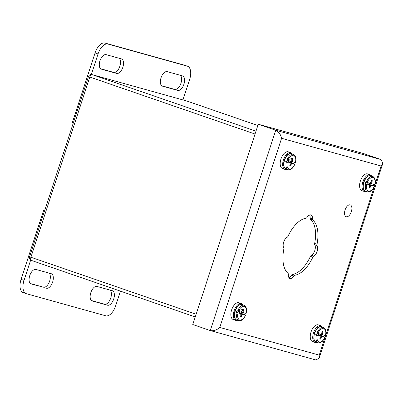 <?xml version="1.0" encoding="UTF-8"?>
<svg xmlns="http://www.w3.org/2000/svg" width="403" height="403" viewBox="0 0 403 403"><rect width="100%" height="100%" fill="white"/><g stroke="black" fill="none" stroke-linecap="round" stroke-linejoin="round"><path stroke-width="0.6" d="M345.084 209.943A6.257 3.239 -71 0 1 350.252 204.9A6.257 3.239 -71 0 1 351.275 211.872A6.257 3.239 -71 0 1 346.172 216.728A6.257 3.239 -71 0 1 345.084 209.943M112.266 290.704L97.002 286.452A7.637 3.954 109 0 0 90.851 292.533A7.637 3.954 109 0 0 92.141 300.925A7.637 3.954 109 0 0 92.257 300.965L107.525 305.217A7.637 3.954 109 0 0 113.676 299.137A7.637 3.954 109 0 0 112.387 290.739A7.637 3.954 109 0 0 112.266 290.704M46.461 288.21A7.637 3.954 109 0 0 52.612 282.13A7.637 3.954 109 0 0 51.322 273.733A7.637 3.954 109 0 0 51.201 273.697L35.938 269.446A7.637 3.954 109 0 0 29.787 275.526A7.637 3.954 109 0 0 31.076 283.924A7.637 3.954 109 0 0 31.192 283.959L43.494 287.188A7.637 3.954 109 0 0 49.393 281.798A7.637 3.954 109 0 0 49.025 273.093M120.452 291.142L115.631 305.892A12.221 6.332 -71 0 1 105.727 315.801L26.346 293.696A12.221 6.332 -71 0 1 26.155 293.636A12.221 6.332 -71 0 1 24.034 280.382L30.678 260.051M91.471 300.547L104.558 304.194A7.637 3.954 109 0 0 110.457 298.799A7.637 3.954 109 0 0 110.09 290.095M30.406 283.541L43.494 287.188M44.542 210.971L43.539 210.623A0.977 0.509 -71 0 1 44.33 209.832L44.869 209.978M43.539 210.623L21.072 279.36A12.221 6.332 109 0 0 23.193 292.613L26.155 293.636M101.4 69.155L116.669 73.406A7.637 3.954 109 0 0 122.819 67.326A7.637 3.954 109 0 0 121.53 58.929A7.637 3.954 109 0 0 121.414 58.893L106.145 54.642A7.637 3.954 109 0 0 99.994 60.722A7.637 3.954 109 0 0 101.284 69.12A7.637 3.954 109 0 0 101.4 69.155L101.168 69.074M167.21 71.643A7.637 3.954 109 0 0 161.059 77.724A7.637 3.954 109 0 0 162.349 86.121A7.637 3.954 109 0 0 162.464 86.161L177.733 90.408A7.637 3.954 109 0 0 183.884 84.328A7.637 3.954 109 0 0 182.594 75.935A7.637 3.954 109 0 0 182.478 75.895L167.21 71.643M91.32 74.515L98.04 53.967A12.221 6.332 -71 0 1 107.939 44.058L187.324 66.163A12.221 6.332 -71 0 1 187.516 66.223A12.221 6.332 -71 0 1 189.637 79.472L182.947 99.934M100.614 68.737L113.701 72.384A7.637 3.954 109 0 0 119.605 66.994A7.637 3.954 109 0 0 119.233 58.284M161.679 85.743L174.766 89.39A7.637 3.954 109 0 0 180.67 83.995A7.637 3.954 109 0 0 180.297 75.29M72.777 122.744L72.792 122.749A0.977 0.509 -71 0 1 72.777 122.744A0.977 0.509 -71 0 1 72.605 121.681L95.073 52.944L98.04 53.967M187.516 66.223L184.549 65.2A12.221 6.332 109 0 0 184.357 65.14L104.976 43.035A12.221 6.332 109 0 0 95.073 52.944M236.4 312.365L240.616 313.63L236.4 312.365A8.161 4.226 -71 0 1 236.899 310.834L241.115 312.093L242.324 310.884L242.828 309.353L243.634 309.58L243.13 311.111L243.412 312.733L245.729 313.343M244.999 313.176A8.161 4.226 -71 0 1 244.52 314.627L241.256 313.72L244.52 314.627M245.231 314.874L245.452 314.975C244.394 318.133 242.48 319.886 239.704 320.239C237.609 318.531 237.06 316.093 238.072 312.919M240.616 313.63L240.898 315.252L240.395 316.783L241.201 317.01L241.704 315.478L242.913 314.269M241.256 313.72L242.087 313.791L242.495 312.552L241.755 312.189L243.412 312.733M240.067 311.801L239.332 311.67L238.924 312.909L239.664 313.277M239.981 311.851L239.317 311.721M237.72 310.814L242.828 309.353M242.712 309.7L243.634 309.58M239.578 313.091L238.974 312.763M242.198 311.071L243.13 311.111M241.543 311.836L243.11 312.083M239.281 311.821L241.84 312.37M239.271 311.846L242.495 312.552M241.201 317.01L240.541 316.345M239.075 312.456L242.087 313.791M241.704 315.478L240.903 314.914M239.06 312.506L241.437 313.61M242.268 314.652L240.697 313.801M239.976 313.393L239.624 313.186M242.868 304.839A8.846 4.584 109 0 0 241.422 303.62A8.846 4.584 109 0 0 234.113 310.748A8.846 4.584 109 0 0 235.649 320.345A8.846 4.584 109 0 0 237.543 320.274M241.422 303.62L238.949 302.764A8.846 4.584 109 0 0 231.644 309.897A8.846 4.584 109 0 0 233.181 319.493L235.649 320.345M285.737 161.422L289.953 162.686L285.737 161.422A8.161 4.226 -71 0 1 286.236 159.89L290.452 161.15L291.661 159.941L292.16 158.409L292.966 158.636L292.467 160.167L292.749 161.789L295.067 162.399M294.331 162.233A8.161 4.226 -71 0 1 293.852 163.683L290.593 162.777L293.852 163.683M294.568 163.93L294.789 164.031C293.732 167.19 291.817 168.943 289.042 169.295C286.941 167.588 286.397 165.144 287.41 161.976M289.953 162.686L290.236 164.308L289.732 165.84L290.538 166.066L291.042 164.53L292.246 163.321M290.593 162.777L291.424 162.847L291.827 161.608L291.092 161.24L292.749 161.789M289.399 160.857L288.669 160.726L288.261 161.966L289.001 162.333M289.319 160.908L288.649 160.777M287.057 159.87L292.16 158.409M292.049 158.757L292.966 158.636M288.916 162.147L288.311 161.82M291.535 160.127L292.467 160.167M290.88 160.893L292.447 161.14M288.619 160.878L291.178 161.427M288.608 160.903L291.827 161.608M290.538 166.066L289.878 165.401M288.412 161.507L291.424 162.847M291.042 164.53L290.241 163.971M288.392 161.563L290.77 162.666M291.606 163.709L290.034 162.857M289.314 162.449L288.956 162.243M292.205 153.896A8.846 4.584 109 0 0 290.754 152.672A8.846 4.584 109 0 0 283.45 159.805A8.846 4.584 109 0 0 284.986 169.401A8.846 4.584 109 0 0 286.881 169.331M290.754 152.672L288.286 151.82A8.846 4.584 109 0 0 280.982 158.953A8.846 4.584 109 0 0 282.518 168.55L284.986 169.401M365.118 183.531L369.334 184.791L365.118 183.531A8.161 4.226 -71 0 1 365.622 181.995L369.838 183.259L371.042 182.05L371.546 180.514L372.352 180.74L371.848 182.272L372.13 183.899L374.452 184.503M373.717 184.337A8.161 4.226 -71 0 1 373.238 185.788L369.974 184.881L373.238 185.788M373.949 186.035L374.175 186.136C373.118 189.294 371.198 191.052 368.428 191.405C366.327 189.692 365.783 187.254 366.79 184.08M369.334 184.791L369.616 186.413L369.118 187.949L369.924 188.171L370.422 186.639L371.631 185.43M369.974 184.881L370.81 184.952L371.213 183.713L370.478 183.35L372.13 183.899M368.785 182.967L368.05 182.831L367.647 184.075L368.382 184.438M368.705 183.012L368.035 182.886M371.43 180.861L372.352 180.74M368.297 184.257L367.692 183.924M370.916 182.232L371.848 182.272M370.266 182.997L371.828 183.249M367.999 182.987L370.559 183.531M367.994 183.007L371.213 183.713M369.924 188.171L369.259 187.506M367.793 183.617L370.81 184.952M370.422 186.639L369.627 186.075M367.778 183.672L370.156 184.77M370.992 185.818L369.415 184.962M368.7 184.554L368.342 184.347M371.586 176.005A8.846 4.584 109 0 0 370.14 174.781A8.846 4.584 109 0 0 362.836 181.914A8.846 4.584 109 0 0 364.372 191.506A8.846 4.584 109 0 0 366.267 191.435M370.14 174.781L367.672 173.93A8.846 4.584 109 0 0 360.363 181.058A8.846 4.584 109 0 0 361.899 190.654L364.372 191.506M315.786 334.475L319.997 335.734L315.786 334.475A8.161 4.226 -71 0 1 316.284 332.938L320.501 334.203L321.71 332.994L322.209 331.457L323.015 331.684L322.516 333.216L322.798 334.843L325.115 335.447M324.38 335.281A8.161 4.226 -71 0 1 323.901 336.732L320.637 335.825L323.901 336.732M324.611 336.979L324.838 337.079C323.78 340.238 321.866 341.996 319.09 342.349C316.99 340.636 316.446 338.198 317.458 335.024M319.997 335.734L320.279 337.356L319.781 338.893L320.587 339.114L321.085 337.583L322.294 336.374M320.637 335.825L321.473 335.895L321.876 334.656L321.141 334.294L322.798 334.843M319.448 333.911L318.713 333.775L318.31 335.019L319.045 335.382M319.367 333.961L318.697 333.83M322.093 331.805L323.015 331.684M318.959 335.2L318.355 334.873M321.584 333.175L322.516 333.216M320.929 333.941L322.491 334.193M318.667 333.931L321.226 334.475M318.657 333.951L321.876 334.656M320.587 339.114L319.922 338.449M318.461 334.561L321.473 335.895M321.085 337.583L320.289 337.024M318.441 334.616L320.818 335.714M321.654 336.762L320.078 335.906M319.362 335.498L319.005 335.291M322.254 326.949A8.846 4.584 109 0 0 320.803 325.725A8.846 4.584 109 0 0 313.499 332.858A8.846 4.584 109 0 0 315.035 342.449A8.846 4.584 109 0 0 316.929 342.379M320.803 325.725L318.335 324.873A8.846 4.584 109 0 0 311.03 332.007A8.846 4.584 109 0 0 312.562 341.598L315.035 342.449M317.146 245.679A1.955 1.013 -71 0 1 317.03 244.283A29.792 15.435 109 0 0 312.834 220.098A1.955 1.013 -71 0 1 312.501 218.925A6.11 3.164 109 0 0 310.92 214.93A6.11 3.164 109 0 0 307.015 217.393A1.955 1.013 -71 0 1 306.033 218.204A29.792 15.435 109 0 0 288.044 236.213A1.955 1.013 -71 0 1 287.112 237.312A6.11 3.164 109 0 0 283.692 242.052A6.11 3.164 109 0 0 283.702 247.749A1.955 1.013 -71 0 1 283.818 249.14A29.792 15.435 109 0 0 288.019 273.325A1.955 1.013 -71 0 1 288.346 274.503A6.11 3.164 109 0 0 289.933 278.498A6.11 3.164 109 0 0 293.837 276.03A1.955 1.013 -71 0 1 294.815 275.219A29.792 15.435 109 0 0 312.809 257.215A1.955 1.013 -71 0 1 313.736 256.112A6.11 3.164 109 0 0 317.156 251.371A6.11 3.164 109 0 0 317.146 245.679L314.783 244.863A6.11 3.164 -71 0 1 314.793 250.555A6.11 3.164 -71 0 1 311.373 255.295A1.955 1.013 109 0 0 310.441 256.399A29.792 15.435 -71 0 1 292.452 274.403A1.955 1.013 109 0 0 291.47 275.214A6.11 3.164 -71 0 1 288.911 277.622M309.575 214.99A6.11 3.164 -71 0 1 310.139 218.109A1.955 1.013 109 0 0 310.466 219.282A29.792 15.435 -71 0 1 314.667 243.472A1.955 1.013 109 0 0 314.783 244.863M281.601 138.289L219.781 327.432C216.607 330.198 213.444 331.241 210.275 330.556L192.785 324.521L258.252 124.23L363.592 153.563L381.082 159.593L382.85 163.291L381.072 165.991L281.601 138.289C280.629 134.33 278.675 131.655 275.743 130.26L381.082 159.593M258.252 124.23L275.743 130.26L210.275 330.556L315.861 359.965L319.141 358.212L319.252 355.134L381.072 165.991M107.525 305.217L104.558 304.194M44.854 210.013L44.33 209.832M21.072 279.36L24.034 280.382M116.669 73.406L113.701 72.384M174.766 89.39L177.733 90.408M73.613 122.028L72.605 121.681M184.357 65.14L187.324 66.163M104.976 43.035L107.939 44.058M236.838 320.022A8.161 4.226 -71 0 1 236.662 319.972A8.161 4.226 -71 0 1 235.518 310.355A8.161 4.226 -71 0 1 242.001 304.542M237.614 311.081A8.161 4.226 -71 0 1 244.082 305.262L241.986 304.537C242.374 304.336 239.377 304.21 238.279 305.585C235.231 308.708 233.926 312.441 234.375 316.783C235.886 320.838 235.634 318.874 236.324 319.826L238.757 320.692A8.161 4.226 -71 0 1 237.11 312.612M238.576 311.388C239.629 308.23 241.548 306.476 244.319 306.124C246.419 307.832 246.963 310.27 245.956 313.443M286.175 169.079A8.161 4.226 -71 0 1 285.999 169.028A8.161 4.226 -71 0 1 284.856 159.412A8.161 4.226 -71 0 1 291.334 153.598M286.946 160.137A8.161 4.226 -71 0 1 293.419 154.314L291.324 153.593C291.712 153.392 288.714 153.266 287.611 154.641C284.568 157.764 283.264 161.497 283.707 165.84L284.619 168.006L285.999 169.028L288.095 169.749A8.161 4.226 -71 0 1 286.447 161.668M287.908 160.444C288.966 157.286 290.885 155.528 293.656 155.175C295.757 156.888 296.301 159.326 295.293 162.5M365.556 191.183A8.161 4.226 -71 0 1 365.38 191.133A8.161 4.226 -71 0 1 364.236 181.521A8.161 4.226 -71 0 1 370.72 175.703L372.805 176.423A8.161 4.226 -71 0 0 366.332 182.242M370.71 175.698L368.443 175.834L366.997 176.746C363.949 179.869 362.65 183.602 363.093 187.944C364.609 191.999 364.352 190.035 365.042 190.987L367.481 191.853A8.161 4.226 -71 0 1 365.833 183.773M367.294 182.549C368.352 179.39 370.266 177.637 373.042 177.285C375.143 178.992 375.687 181.436 374.674 184.604M316.224 342.127A8.161 4.226 -71 0 1 316.048 342.076A8.161 4.226 -71 0 1 314.899 332.465A8.161 4.226 -71 0 1 321.382 326.647M316.995 333.185A8.161 4.226 -71 0 1 323.468 327.367L321.372 326.642L319.111 326.778L317.66 327.689L314.39 332.833L313.756 338.888C315.272 342.943 315.02 340.978 315.705 341.93L318.143 342.802A8.161 4.226 -71 0 1 316.496 334.717M317.957 333.493C319.015 330.334 320.929 328.581 323.705 328.228C325.805 329.936 326.349 332.379 325.337 335.548M219.781 327.432L319.252 355.134M311.373 255.295L313.736 256.112M310.441 256.399L312.809 257.215M292.452 274.403L294.815 275.219M291.47 275.214L293.837 276.03M310.139 218.109L312.501 218.925M310.466 219.282L312.834 220.098M314.667 243.472L317.03 244.283M195.264 316.944L31.459 260.439A2.932 1.521 -71 0 1 31.414 260.424A2.932 1.521 -71 0 1 30.905 257.245L196.145 314.249M186.705 100.982A2.932 2.509 105.6 0 1 186.831 101.017A2.932 2.509 105.6 0 1 186.952 101.052A2.932 1.521 -71 0 1 186.997 101.067L257.834 125.504L186.952 101.052L92.181 74.661L255.986 131.166M255.044 134.043L89.804 77.038L30.905 257.245L29.58 256.741A2.932 2.932 0 0 0 31.414 260.424L195.264 316.949M88.484 76.54L89.804 77.038A2.932 1.521 -71 0 1 92.181 74.661A2.932 2.509 105.6 0 0 92.055 74.626A2.932 2.932 0 0 0 88.484 76.54L29.58 256.741M92.055 74.626L186.831 101.017A2.932 2.932 0 0 1 186.997 101.067A2.932 1.521 -71 0 1 187.042 101.082M245.558 315C243.83 319.186 241.563 321.085 238.757 320.692M246.062 313.469C247.16 309.534 246.5 306.799 244.082 305.262M294.895 164.056C293.167 168.242 290.901 170.142 288.095 169.749M295.394 162.52C296.497 158.591 295.837 155.855 293.419 154.314M374.281 186.161C372.548 190.352 370.281 192.246 367.481 191.853M374.78 184.629C375.878 180.695 375.223 177.96 372.805 176.423M324.944 337.104C323.211 341.296 320.944 343.19 318.143 342.802M325.443 335.573C326.546 331.639 325.886 328.903 323.468 327.367M382.85 163.291L319.141 358.212"/></g></svg>
